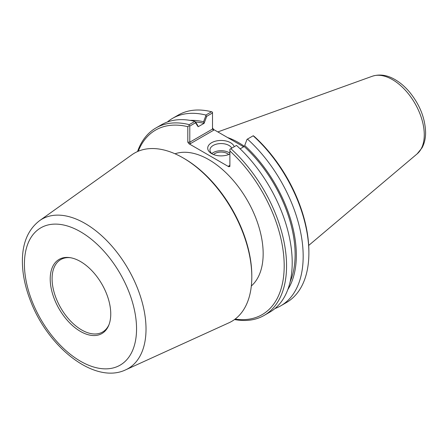 <?xml version="1.0" encoding="UTF-8"?>
<svg xmlns="http://www.w3.org/2000/svg" width="448" height="448" viewBox="0 0 448 448"><rect width="100%" height="100%" fill="white"/><g stroke="black" fill="none" stroke-linecap="round" stroke-linejoin="round"><path stroke-width="0.67" d="M110.751 313.958A42.801 24.713 60 0 1 108.758 325.276A42.801 24.713 60 0 1 59.08 308.84A42.801 24.713 60 0 1 69.686 257.6A42.801 24.713 60 0 1 110.751 313.958M39.575 220.668L131.891 154.784A97.166 56.101 60 0 1 183.103 157.903A97.166 56.101 60 0 1 251.81 276.903A97.166 56.101 60 0 1 228.906 322.818L125.692 369.824A86.251 49.795 -120 0 0 146.02 329.067A86.251 49.795 -120 0 0 106.798 240.638A86.251 49.795 -120 0 0 39.575 220.668C28.549 229.141 22.82 241.987 22.4 259.213C22.137 272.793 24.982 287.039 30.934 301.952C48.793 348.146 95.021 384.569 125.692 369.824M109.021 324.598A41.838 24.153 60 0 1 102.586 332.03A41.838 24.153 60 0 1 60.749 307.877A41.838 24.153 60 0 1 60.749 259.571A41.838 24.153 60 0 1 70.409 257.712M183.103 157.903L184.167 158.519A95.665 55.233 60 0 1 251.81 275.677L251.81 276.903M195.496 122.018A100.38 57.954 60 0 1 204.098 123.351L206.73 116.312L212.503 112.974L212.503 129.069L189.795 142.184L189.795 126.09L195.502 122.791L198.134 126.734L197.613 125.205A3523.346 2063.152 122.5 0 0 195.289 121.71L195.502 122.791M190.081 120.378A102.099 58.946 60 0 1 203.577 121.761L204.098 123.295M198.134 126.734L204.098 123.351M244.709 145.505A3523.346 2135.762 -59.2 0 1 247.033 139.334L244.709 145.505A102.099 58.946 60 0 1 287.795 289.626M244.188 146.44L244.188 146.496A100.38 57.954 60 0 1 290.142 281.803M247.033 139.334L247.464 139.087A108.226 62.485 60 0 1 280.756 305.827A108.226 62.485 60 0 1 274.994 308.51M228.766 165.973L229.555 165.894L229.886 165.329L228.766 165.973L228.766 166.734L229.886 166.466L229.886 149.234L236.494 145.415A108.226 62.485 -120 0 1 269.791 312.155L264.146 315.414A108.226 62.485 -120 0 0 230.854 148.674M244.188 146.496L240.145 148.831M247.464 139.087L253.271 135.733A301.806 246.422 -0 0 1 254.57 136.724A106.551 61.516 -120 0 1 308.879 251.619L308.879 252.986A108.226 62.485 60 0 1 286.462 302.529L280.756 305.827M206.73 116.312L205.901 115.59A3523.346 1929.827 119.3 0 0 203.577 121.761M167.328 122.024A108.226 62.485 60 0 1 172.53 118.373L178.242 115.08A108.226 62.485 60 0 1 211.534 111.754L212.503 112.196L212.503 112.974M211.534 111.754L205.828 115.046L205.901 115.59M190.254 143.741L189.795 142.184L187.818 142.184L188.938 143.741L190.254 143.741L213.623 130.25L212.503 129.069M243.634 146.815L213.623 129.489L212.503 127.932M189.795 126.09L189.118 125.698A301.806 246.422 180 0 0 187.818 126.689L187.818 142.184M236.09 142.458A76.244 44.022 60 0 1 239.49 144.418M212.498 154.084A11.144 6.434 180 0 1 209.95 149.99A11.144 6.434 180 0 1 219.481 143.629A11.144 6.434 180 0 1 231.773 148.148M234.237 146.72A13.378 7.722 0 0 0 214.838 141.344A13.378 7.722 0 0 0 211.635 153.63A13.378 7.722 0 0 0 229.886 153.989M229.886 153.188A11.144 6.434 0 0 0 211.831 153.569M228.766 166.734L188.938 143.741M228.648 154.543A8.798 5.079 0 0 0 227.315 153.552A8.798 5.079 0 0 0 213.545 154.543M138.247 151.245A106.551 61.516 60 0 1 187.818 126.689M195.289 121.71L194.858 121.38L189.218 124.634L189.118 125.698M189.218 124.634A108.226 62.485 -120 0 0 155.926 127.96A108.226 62.485 -120 0 0 137.53 151.558M229.886 150.976A106.551 61.516 60 0 1 284.144 262.64A106.551 61.516 60 0 1 235.144 319.082M251.334 285.97A76.804 44.346 -120 0 0 263.161 253.725A76.804 44.346 -120 0 0 232.428 179.491A76.804 44.346 -120 0 0 175.017 153.787M234.522 319.547A108.226 62.485 -120 0 0 264.146 315.414M253.17 135.789A108.226 62.485 60 0 1 308.879 252.986M172.53 118.373A108.226 62.485 60 0 1 205.828 115.046M194.858 121.38A108.226 62.485 -120 0 0 161.566 124.706L155.926 127.96M244.255 146.255A76.804 44.346 -120 0 0 227.573 137.542M136.55 328.854A79.29 45.78 60 0 1 52.45 336.364A79.29 45.78 60 0 1 52.45 224.235A79.29 45.78 60 0 1 136.55 328.854M213.623 130.25L213.623 129.489M417.144 153.866L422.038 147.84C424.441 143.377 425.628 138.258 425.6 132.479C425.146 118.126 419.776 104.625 409.483 91.986C405.054 86.744 400.232 82.606 395.013 79.576C387.24 75.023 379.674 73.914 372.327 76.238A45.058 26.012 60 0 1 406.106 91.084A45.058 26.012 60 0 1 424.273 134.792A45.058 26.012 60 0 1 417.144 153.866L308.694 245.448M372.327 76.238L217.84 131.919"/></g></svg>
